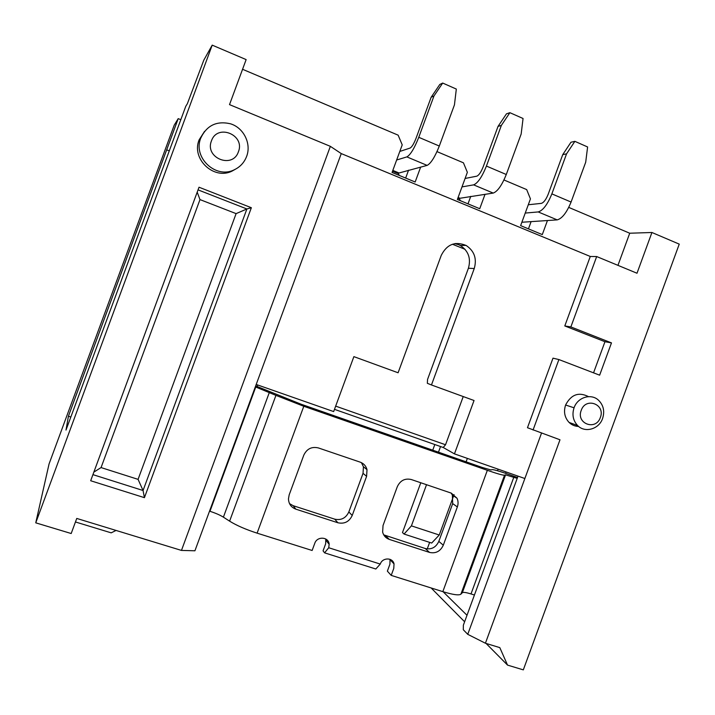 <?xml version="1.0" encoding="UTF-8"?>
<svg xmlns="http://www.w3.org/2000/svg" width="715" height="715" viewBox="0 0 715 715"><rect width="100%" height="100%" fill="white"/><g stroke="black" fill="none" stroke-linecap="round" stroke-linejoin="round"><path stroke-width="1.07" d="M617.948 265.354L629.727 233.224L651.928 232.491L679.25 244.128L523.317 669.866L507.534 665.102L499.812 647.62L485.414 643.232L467.744 634.33L524.864 478.523L454.454 453.873L443.211 447.483L334.486 409.346M454.454 453.873L474.045 400.507L431.467 384.965L474.251 268.527C477.039 258.678 474.34 250.992 466.162 245.477C455.16 241.018 446.857 244.316 441.244 255.389L398.094 372.774L353.88 356.633L333.664 411.581L256.202 384.464L194.927 550.782L181.467 550.416L76.755 518.438L71.187 533.524L35.75 522.835L49.058 463.964L174.237 125.125L178.214 118.627L166.684 149.828L169.303 150.874M505.576 473.303L506.068 471.945M498.123 469.156L497.533 470.765M467.744 634.33L463.293 629.727L463.365 625.196L518.026 476.127M443.112 591.734L467.002 615.284M467.369 458.395L466.108 461.827M454.079 494.61L439.251 535.008L431.681 543.051L404.073 534.051L402.482 532.577L420.786 482.75M429.644 542.39L427.239 548.932M432.745 450.182L434.818 444.533M439.251 535.008L411.411 525.865L404.073 534.051M440.538 446.544L438.474 452.175M426.524 484.707L411.411 525.865M116.062 530.441L111.183 532.845L75.45 521.968M35.75 522.835L212.203 45.134L203.82 60.132L187.375 103.675L185.775 106.285L66.003 430.064L68.417 416.228L166.684 149.828M180.823 119.691L178.214 118.627M68.417 416.228L70.83 417.024M256.202 384.464L341.261 153.591L330.357 146.343L181.467 550.416M251.358 207.716L246.898 208.968L143.063 490.508L144.43 497.667L90.671 480.739L199.02 187.223L251.358 207.716L144.43 497.667M198.046 189.868L246.898 208.968L236.102 213.624L138.075 479.363L101.065 467.574L93.853 472.106M138.075 479.363L143.063 490.508L92.923 474.635M236.102 213.624L199.986 199.592L101.065 467.574M199.986 199.592L197.197 192.165M330.357 146.343L229.515 104.622L246.139 59.595L212.203 45.134M242.555 69.284L398.139 135.162L402.223 144.859L392.07 172.449L415.165 182.003L420.661 167.06M547.449 220.533L542.292 234.592L520.627 225.627L530.441 198.895L526.678 189.591L503.968 179.974M485.047 194.266L479.738 208.717L457.377 199.458L467.36 172.315L463.436 162.814L436.999 151.616M629.727 233.224L568.756 207.404M531.102 221.632L528.448 228.863M470.756 196.348L467.994 203.855M408.56 170.197L405.655 178.071M398.38 173.611L399.292 175.434M507.534 665.102L486.066 643.428M464.625 621.773L431.145 587.962M541.523 433.084L524.864 478.523M485.414 643.232L559.988 439.788L527.473 427.722L552.99 358.161L558.898 359.556L533.059 430.019M611.477 342.887L604.962 341.716L564.796 325.951L590.277 256.471L596.676 256.551L570.865 326.925L611.477 342.887L599.644 375.178L558.898 359.556M604.962 341.716L593.548 372.846M590.277 256.471L341.261 153.591M465.036 249.303L452.443 244.244M335.666 406.129L445.534 444.757L463.231 396.557M431.467 384.965L427.347 383.312L427.543 379.459L468.405 268.25C471.149 258.553 468.486 250.992 460.424 245.558L458.512 244.646L460.567 245.477M454.767 243.627L458.512 244.646L455.625 243.484M445.534 444.757L443.211 447.483M651.928 232.491L637.002 273.237L596.676 256.551M564.796 325.951L570.865 326.925M459.289 198.824L460.54 200.772M257.141 386.422L257.668 384.974M517.535 477.486L505.648 473.348C497.89 470.729 493.359 469.496 492.072 469.648L490.928 469.934L482.303 467.485L301.006 404.181L255.666 385.912M235.351 169.258L232.178 171.028C214.053 180.484 191.048 159.025 199.136 139.818L204.553 131.363M578.632 426.453C574.869 426.337 571.634 424.942 568.925 422.261C564.591 417.399 563.474 411.652 565.592 405.012C571.115 394.483 578.757 391.695 588.508 396.646M474.429 595.023L471.006 593.942C466.162 592.449 463.266 592.038 462.328 592.708L460.898 594.174C459.003 595.577 452.979 594.737 442.826 591.645L487.344 470.318L303.795 406.281L275.936 395.368L229.613 521.155L223.402 517.159C220.032 515.068 215.546 513.111 209.969 511.305L209.531 511.162M487.344 470.318C497.354 473.768 503.092 475.395 504.54 475.18L505.559 474.849L517.204 478.371M255.327 386.86L275.936 395.368M229.613 521.155C236.549 525.462 245.71 529.457 257.096 533.149L312.133 550.478L314.77 543.32C317.085 535.991 328.659 536.742 329.159 544.213L328.73 547.744L380.264 564.072C382.382 557.387 392.642 557.262 394.028 563.867L393.786 568.362L391.212 575.387L442.826 591.645M391.212 575.387L387.369 571.142L389.916 564.207L390.015 559.318M383.714 534.847L425.228 548.503C431.413 549.808 435.944 547.431 438.822 541.38L452.684 503.61L457.35 506.926L443.309 545.196C440.386 551.328 435.801 553.741 429.545 552.418L389.326 539.405C385.859 538.172 383.633 535.75 382.632 532.13L383.034 525.516L397.308 486.683C400.284 480.471 404.949 478.085 411.313 479.533L451.308 493.136L457.019 498.239L452.354 495.03L451.12 493.073M457.35 506.926C458.395 503.914 458.288 501.018 457.019 498.239M303.795 455.151C306.86 448.806 311.713 446.392 318.372 447.93L360.199 462.149C363.729 463.472 366 465.974 367.01 469.657L366.598 476.333L352.218 515.461C349.224 521.727 344.451 524.158 337.909 522.772L295.84 509.16C291.184 507.373 288.726 503.959 288.458 498.909L289.173 494.878L303.795 455.151M380.264 564.072L375.822 569.006L324.574 552.847L323.064 550.845L325.656 543.802L325.799 539.012M452.684 503.61L452.354 495.03M289.521 503.628L293.177 505.693L334.718 519.162C341.171 520.538 345.881 518.134 348.84 511.949L363.032 473.339L363.435 466.752L361.424 462.659M324.574 552.847L328.73 547.744M574.056 407.8C571.902 414.557 573.028 420.411 577.434 425.354C584.7 433.308 599.018 429.322 602.611 418.445C604.872 411.161 603.46 405.039 598.375 400.087C590.93 393.152 577.541 397.352 574.056 407.8L565.592 405.012M200.799 138.013C206.814 125.375 216.699 120.638 230.444 123.784C243.744 127.744 251.608 143.813 246.595 156.478C244.253 162.537 240.169 166.961 234.35 169.741C215.948 179.34 192.576 157.523 200.799 138.013L199.136 139.818M600.341 417.497C605.739 404.288 585.728 396.736 581.224 410.374C575.852 423.682 595.926 431.065 600.341 417.497M238.399 151.777C232.75 169.267 204.436 158.006 211.452 140.9C217.253 123.302 245.442 134.849 238.399 151.777M396.655 159.999L406.88 156.898C410.437 154.878 414.396 148.354 418.767 137.307L439.305 146.039L454.445 104.873L456.322 89.062L442.701 83.056L439.796 84.468L431.154 97.24L416.05 138.263C413.896 143.733 411.92 146.995 410.133 148.05L399.801 151.446M439.305 146.039C434.935 157.014 430.877 163.467 427.132 165.388L397.71 173.352M442.701 83.056L433.987 95.935L418.767 137.307M431.154 97.24L433.987 95.935M571.079 202.05L585.701 162.216L587.605 146.968L574.869 141.347L566.557 153.85L551.864 193.881L571.079 202.05C566.727 212.614 562.097 218.558 557.191 219.88L521.861 222.249M525.23 213.07L538.216 211.935C542.962 210.523 547.511 204.508 551.864 193.881M574.869 141.347L570.972 142.24L562.732 154.646L548.155 194.346C546.001 199.61 543.74 202.613 541.362 203.364L528.287 204.758M509.884 112.684L506.47 113.828L498.024 126.421L501.376 125.375L509.884 112.684L523.058 118.493L521.163 134.018L506.283 174.505C501.921 185.274 497.569 191.468 493.225 193.077L458.458 198.502M562.732 154.646L566.557 153.85M501.376 125.375L486.423 166.068L506.283 174.505M461.988 186.901L473.625 184.863C477.799 183.165 482.062 176.891 486.423 166.068M498.024 126.421L483.197 166.774C481.043 172.136 478.916 175.264 476.825 176.167L465.09 178.464M474.251 268.527L468.405 268.25M471.006 593.942L513.826 477.191M255.756 387.012L209.969 511.305M303.795 406.281L257.096 533.149M504.54 475.18L460.898 594.174M462.328 592.708L505.559 474.849M269.376 392.338L223.402 517.159M438.822 541.38L443.309 545.196M425.228 548.503L429.545 552.418M385.492 535.624L389.326 539.405M363.032 473.339L366.598 476.333M348.84 511.949L352.218 515.461M334.718 519.162L337.909 522.772M293.177 505.693L295.84 509.16M392.821 170.411L398.55 172.78M406.88 156.898L427.132 165.388M538.216 211.935L557.191 219.88M458.109 197.456L459.423 198.001M473.625 184.863L493.225 193.077M466.01 245.397L460.272 245.477M398.344 173.611L392.526 171.207M459.245 198.824L457.823 198.234M329.168 544.321L326.085 540.424M394.045 563.921L390.167 559.827M363.435 466.752L367.01 469.657M569.095 422.431L577.604 425.523M232.196 171.019L234.368 169.732"/></g></svg>
